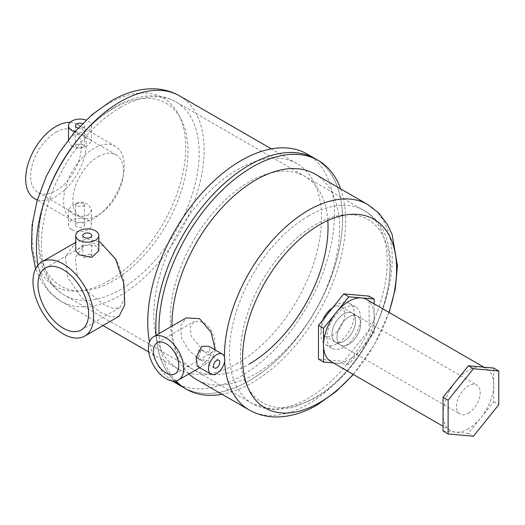 <?xml version="1.0" encoding="UTF-8"?>
<svg xmlns="http://www.w3.org/2000/svg" width="525" height="525" viewBox="0 0 525 525"><rect width="100%" height="100%" fill="white"/><g stroke="black" fill="none" stroke-linecap="round" stroke-linejoin="round"><path stroke-width="0.39" stroke-dasharray="2.62 1.97" d="M76.853 202.742L83.18 202.519L84.492 204.455L83.18 206.397L76.853 206.168L75.541 204.455L76.853 202.742M83.18 223.112A4.476 2.586 0 0 0 78.304 222.554A4.476 2.586 0 0 0 75.541 224.943A4.476 2.586 0 0 0 76.853 226.767A4.476 2.586 0 0 0 81.729 227.332A4.476 2.586 0 0 0 84.492 224.943A4.476 2.586 0 0 0 83.18 223.112M83.18 144.513L76.853 144.283L75.541 146.226L76.853 148.162L83.18 147.932L84.492 146.226L83.18 144.513M78.146 128.087A4.476 2.586 0 0 0 84.492 125.737A4.476 2.586 0 0 0 83.18 123.913A4.476 2.586 0 0 0 82.445 123.565M90.457 254.08L82.819 256.023L84.131 257.736L91.77 256.023L90.457 254.08M98.214 156.614A35.798 20.672 -60 0 1 116.117 154.842A35.798 20.672 -60 0 1 121.603 183.527A35.798 20.672 -60 0 1 98.214 215.079A35.798 20.672 -60 0 1 80.312 216.851A35.798 20.672 -60 0 1 74.826 188.16A35.798 20.672 -60 0 1 98.214 156.614M327.79 220.5A111.543 64.398 120 0 0 304.933 176.393A111.543 64.398 120 0 0 249.158 181.919A111.543 64.398 120 0 0 176.288 280.212A111.543 64.398 120 0 0 193.384 369.593A111.543 64.398 120 0 0 249.158 364.068A111.543 64.398 -60 0 1 193.384 369.593A111.543 64.398 -60 0 1 176.288 280.212A111.543 64.398 -60 0 1 249.158 181.919A111.543 64.398 -60 0 1 304.933 176.393A111.543 64.398 -60 0 1 327.79 220.5M104.048 246.238L93.686 243.232L84.033 245.687L75.206 257.723L77.103 275.271L88.64 292.379L104.048 304.703L113.138 308.438L119.831 307.696L124.852 297.865L123.847 279.792L116.806 260.059L104.048 246.238M55.965 132.221A35.798 20.672 -60 0 1 73.868 130.449A35.798 20.672 -60 0 1 79.354 159.141A35.798 20.672 -60 0 1 55.965 190.687A35.798 20.672 -60 0 1 38.069 192.458A35.798 20.672 -60 0 1 32.576 163.774A35.798 20.672 -60 0 1 55.965 132.221M88.167 215.033C82.727 217.186 77.293 216.759 71.866 213.741L68.493 209.685L71.866 205.623C77.3 202.617 82.733 202.191 88.167 204.337L91.54 209.685L88.167 215.033M71.866 229.648A11.524 6.654 0 0 0 84.427 231.085A11.524 6.654 0 0 0 91.54 224.943A11.524 6.654 0 0 0 88.167 220.238A11.524 6.654 0 0 0 75.607 218.794A11.524 6.654 0 0 0 68.493 224.943A11.524 6.654 0 0 0 71.866 229.648M74.918 131.703A11.524 6.654 0 0 0 91.54 125.737A11.524 6.654 0 0 0 88.167 121.032A11.524 6.654 0 0 0 86.015 120.061M71.866 146.344C77.3 148.49 82.733 148.063 88.167 145.058L91.54 140.989L88.167 136.94C82.727 133.921 77.293 133.494 71.866 135.647L68.493 140.989L71.866 146.344M98.818 250.793L95.445 245.451L82.897 245.103L75.771 250.793M93.942 218.367A42.847 24.741 -60 0 1 72.516 220.487A42.847 24.741 -60 0 1 65.947 186.152A42.847 24.741 -60 0 1 93.942 148.391A42.847 24.741 -60 0 1 115.362 146.272A42.847 24.741 -60 0 1 121.931 180.607A42.847 24.741 -60 0 1 93.942 218.367M237.654 363.182A118.591 68.467 -60 0 1 178.356 369.055A118.591 68.467 -60 0 1 160.178 274.024A118.591 68.467 -60 0 1 237.654 169.523A118.591 68.467 -60 0 1 296.947 163.649A118.591 68.467 -60 0 1 315.125 258.674A118.591 68.467 -60 0 1 237.654 363.182M307.118 154.015A132.018 76.223 -60 0 1 327.351 259.803A132.018 76.223 -60 0 1 241.106 376.136A132.018 76.223 -60 0 1 175.101 382.679M172.417 380.999A132.018 76.223 -60 0 1 149.481 341.873M249.158 380.783A132.018 76.223 -60 0 1 183.146 387.325A132.018 76.223 -60 0 0 249.158 380.783A132.018 76.223 -60 0 0 335.403 264.449A132.018 76.223 -60 0 0 315.164 158.662A132.018 76.223 -60 0 1 335.403 264.449A132.018 76.223 -60 0 1 249.158 380.783M174.779 381.071A132.018 76.223 -60 0 1 156.102 335.285A132.018 76.223 -60 0 0 174.779 381.071M98.818 241.572L87.137 238.967L76.25 242.038L65.395 256.607L67.732 277.594L81.887 297.852L100.557 312.473L111.339 317.008L119.096 316.26M70.101 122.351A42.847 24.741 -60 0 1 77.392 124.346A42.847 24.741 -60 0 1 83.961 158.681A42.847 24.741 -60 0 1 55.965 196.442A42.847 24.741 -60 0 1 34.545 198.562M443.054 431.045L468.372 433.309L493.684 401.815L493.684 368.064M493.684 401.815L498.75 404.742M468.372 433.309L473.432 436.229M468.372 413.241A16.761 9.68 120 0 0 479.318 398.468A16.761 9.68 120 0 0 476.752 385.042A16.761 9.68 120 0 0 468.372 385.868A16.761 9.68 120 0 0 457.419 400.641A16.761 9.68 120 0 0 459.992 414.067A16.761 9.68 120 0 0 468.372 413.241M348.856 316.864A16.761 9.68 -60 0 1 357.236 316.037A16.761 9.68 -60 0 1 359.802 329.464A16.761 9.68 -60 0 1 348.856 344.236A16.761 9.68 -60 0 1 340.476 345.069A16.761 9.68 -60 0 1 337.903 331.636A16.761 9.68 -60 0 1 348.856 316.864A16.761 9.68 -60 0 1 357.236 316.037A16.761 9.68 -60 0 1 359.802 329.464A16.761 9.68 -60 0 1 348.856 344.236A16.761 9.68 -60 0 1 340.476 345.069A16.761 9.68 -60 0 1 337.903 331.636A16.761 9.68 -60 0 1 348.856 316.864M468.372 428.787A35.798 20.672 -60 0 1 450.47 430.559A35.798 20.672 -60 0 1 444.983 401.874A35.798 20.672 -60 0 1 468.372 370.322A35.798 20.672 -60 0 1 486.275 368.55A35.798 20.672 -60 0 1 491.761 397.235A35.798 20.672 -60 0 1 468.372 428.787M366.752 299.545A35.798 20.672 -60 0 1 372.245 328.237A35.798 20.672 -60 0 1 348.856 359.783A35.798 20.672 -60 0 1 330.953 361.554M198.594 357.367L201.036 349.952L198.594 350.057L196.56 357.702L198.594 357.367M332.555 307.853A16.761 9.68 -60 0 1 332.889 307.65A16.761 9.68 -60 0 1 341.27 306.823A16.761 9.68 -60 0 1 343.842 320.25A16.761 9.68 -60 0 1 332.889 335.022A16.761 9.68 -60 0 1 324.509 335.849A16.761 9.68 -60 0 1 322.803 319.981M343.79 313.943A16.761 9.68 -60 0 1 352.17 313.11A16.761 9.68 -60 0 1 354.736 326.543A16.761 9.68 -60 0 1 343.79 341.316A16.761 9.68 -60 0 1 335.409 342.142A16.761 9.68 -60 0 1 332.843 328.716A16.761 9.68 -60 0 1 343.79 313.943A16.761 9.68 -60 0 1 352.17 313.11A16.761 9.68 -60 0 1 354.736 326.543A16.761 9.68 -60 0 1 343.79 341.316A16.761 9.68 -60 0 1 335.409 342.142A16.761 9.68 -60 0 1 332.843 328.716A16.761 9.68 -60 0 1 343.79 313.943M203.674 351.245L191.107 335.967L190.28 327.173L194.211 321.425L203.674 322.015L210.387 328.716L214.495 338.284L215.106 347.222L212.113 352.426L203.674 351.245M197.256 366.24L201.987 365.078L211.214 355.963L208.779 346.283M340.62 188.862A132.018 76.223 -60 0 1 252.322 382.613A132.018 76.223 -60 0 1 222.029 394.268M175.96 380.914A132.018 76.223 -60 0 1 159.068 333.572M315.072 174.11A118.591 68.467 -60 0 1 333.25 269.141A118.591 68.467 -60 0 1 255.78 373.642A118.591 68.467 -60 0 1 196.481 379.516M188.98 373.918A118.591 68.467 -60 0 1 171.924 326.15M331.157 309.586A23.809 13.748 -60 0 1 337.463 304.533A23.809 13.748 -60 0 1 349.368 303.358A23.809 13.748 -60 0 1 353.017 322.435A23.809 13.748 -60 0 1 337.463 343.416A23.809 13.748 -60 0 1 325.559 344.59A23.809 13.748 -60 0 1 327.095 314.646M343.79 347.064A23.809 13.748 -60 0 1 331.885 348.246A23.809 13.748 -60 0 1 328.237 329.168A23.809 13.748 -60 0 1 343.79 308.188A23.809 13.748 -60 0 1 355.694 307.007A23.809 13.748 -60 0 1 359.343 326.091A23.809 13.748 -60 0 1 343.79 347.064M215.309 350.057L211.076 361.161L199.546 359.382L189.151 350.615L181.65 338.349L180.436 326.091L186.132 317.953M374.167 303.824L374.167 332.811L348.856 364.304L333.309 362.919M348.856 364.304L343.79 361.384L318.472 359.12M374.167 332.811L369.108 329.89L343.79 361.384M369.108 296.133L369.108 329.89M113.4 108.478A105.492 60.907 -60 0 1 187.989 151.548A105.492 60.907 -60 0 1 113.4 280.744A105.492 60.907 -60 0 1 38.804 237.681A105.492 60.907 -60 0 1 113.4 108.478M120.284 107.513A111.543 64.398 -60 0 1 176.052 101.988A111.543 64.398 -60 0 1 193.154 191.369A111.543 64.398 -60 0 1 120.284 289.662A111.543 64.398 -60 0 1 64.509 295.188A111.543 64.398 -60 0 1 47.414 205.807A111.543 64.398 -60 0 1 120.284 107.513M108.931 280.711A108.609 62.705 -60 0 1 32.13 236.368A108.609 62.705 -60 0 1 108.931 103.353A108.609 62.705 -60 0 1 185.725 147.696A108.609 62.705 -60 0 1 108.931 280.711M179.576 95.885A118.591 68.467 -60 0 1 197.754 190.91A118.591 68.467 -60 0 1 120.284 295.418A118.591 68.467 -60 0 1 60.985 301.291A118.591 68.467 -60 0 1 38.056 265.072M308.339 216.083A111.543 64.398 -60 0 1 364.114 210.564A111.543 64.398 -60 0 1 381.209 299.946A111.543 64.398 -60 0 1 308.339 398.239A111.543 64.398 -60 0 1 252.571 403.764A111.543 64.398 -60 0 1 235.469 314.383A111.543 64.398 -60 0 1 308.339 216.083M315.158 224.818A105.676 61.012 -60 0 1 389.885 267.96A105.676 61.012 -60 0 1 315.158 397.379A105.676 61.012 -60 0 1 240.437 354.237A105.676 61.012 -60 0 1 315.158 224.818M367.638 204.455A118.591 68.467 -60 0 1 385.816 299.486A118.591 68.467 -60 0 1 308.339 403.994A118.591 68.467 -60 0 1 249.047 409.867M224.634 361.325A118.591 68.467 -60 0 1 224.497 357.092M388.913 312.342A108.911 62.882 -60 0 1 353.115 374.351M75.541 204.455L75.541 224.943M75.541 125.737L75.541 146.226M82.819 235.541L82.819 256.023M114.857 106.975C127.936 99.369 140.838 95.662 153.556 95.832C161.72 96.042 169.221 98.09 176.052 101.988L364.114 210.564C419.842 241.251 379.148 363.471 313.766 398.777L293.449 407.498L274.995 409.913L252.571 403.764L64.509 295.188C57.711 291.211 52.185 285.738 47.919 278.762L43.582 270.08C40.254 261.686 38.476 252.354 38.259 242.104C37.964 224.72 41.587 206.548 49.12 187.582C64.201 151.508 86.113 124.642 114.857 106.975M45.406 267.986L84.033 245.687M116.117 154.842L73.868 130.449M91.54 209.685L91.54 224.943M91.54 125.737L91.54 140.989M103.005 325.553L60.985 301.291L49.862 292.661L41.239 281.315L35.608 268.82M178.356 369.055L148.732 351.953M72.516 220.487L37.295 200.156M115.362 146.272L77.392 124.346M75.771 242.314L76.25 242.038M296.947 163.649L271.399 148.897M68.493 139.565L68.493 140.989M68.493 209.685L68.493 224.943M80.312 216.851L38.069 192.458M81.211 329.995L119.831 307.696M91.77 235.541L91.77 256.023M84.492 125.737L84.492 146.226M84.492 204.455L84.492 224.943M341.27 306.823L476.752 385.042M450.47 430.559L443.054 426.28M486.275 368.55L483.912 367.192M324.509 335.849L459.992 414.067M218.879 360.255L201.036 349.952M157.139 342.825L194.211 321.425M331.885 348.246L325.559 344.59M199.769 367.69L211.076 361.161M355.694 307.007L349.368 303.358M353.332 374.476L374.187 345.181L389.13 312.467M175.042 373.833L212.113 352.426M214.403 368.005L196.56 357.702"/><path stroke-width="0.79" d="M82.445 123.565A4.476 2.586 0 0 0 77.877 123.467A4.476 2.586 0 0 0 75.541 125.737A4.476 2.586 0 0 0 76.853 127.562A4.476 2.586 0 0 0 78.146 128.087M90.457 233.71A4.476 2.586 0 0 0 85.582 233.152A4.476 2.586 0 0 0 82.819 235.541A4.476 2.586 0 0 0 84.131 237.366A4.476 2.586 0 0 0 89.007 237.923A4.476 2.586 0 0 0 91.77 235.541A4.476 2.586 0 0 0 90.457 233.71M249.158 364.068A111.543 64.398 120 0 0 327.79 220.5A111.543 64.398 -60 0 1 249.158 364.068M63.308 328.223A35.798 20.672 60 0 1 39.92 296.671A35.798 20.672 60 0 1 45.406 267.986A35.798 20.672 60 0 1 63.308 269.758A35.798 20.672 60 0 1 86.697 301.304A35.798 20.672 60 0 1 81.211 329.995A35.798 20.672 60 0 1 63.308 328.223M86.015 120.061A11.524 6.654 0 0 0 74.373 119.936A11.524 6.654 0 0 0 68.493 125.737A11.524 6.654 0 0 0 71.866 130.443A11.524 6.654 0 0 0 74.918 131.703M79.144 240.24A11.524 6.654 0 0 0 91.704 241.684A11.524 6.654 0 0 0 98.818 235.541A11.524 6.654 0 0 0 95.445 230.836A11.524 6.654 0 0 0 82.884 229.392A11.524 6.654 0 0 0 75.771 235.541A11.524 6.654 0 0 0 79.144 240.24M75.771 235.541L75.771 250.793L79.144 254.861L91.691 257.401L98.818 250.793L98.818 235.541M222.029 394.268A132.018 76.223 -60 0 1 186.316 389.15L175.101 382.679A132.018 76.223 -60 0 1 172.417 380.999M149.481 341.873A132.018 76.223 -60 0 1 241.106 160.552A132.018 76.223 -60 0 1 307.118 154.015L315.164 158.662A132.018 76.223 -60 0 0 249.158 165.198A132.018 76.223 -60 0 1 315.164 158.662L318.334 160.486A132.018 76.223 -60 0 1 340.62 188.862M183.146 387.325A132.018 76.223 -60 0 1 174.779 381.071A132.018 76.223 -60 0 0 183.146 387.325M156.102 335.285A132.018 76.223 -60 0 1 249.158 165.198A132.018 76.223 -60 0 0 156.102 335.285M84.735 336.098A42.847 24.741 60 0 1 63.308 333.972A42.847 24.741 60 0 1 35.313 296.218A42.847 24.741 60 0 1 41.882 261.883A42.847 24.741 60 0 1 63.308 264.003A42.847 24.741 60 0 1 91.297 301.763A42.847 24.741 60 0 1 84.735 336.098L119.096 316.26L124.806 304.671L123.67 282.968L115.605 259.166L100.557 242.498L98.818 241.572M37.295 200.156L34.545 198.562A42.847 24.741 -60 0 1 27.976 164.227A42.847 24.741 -60 0 1 55.965 126.466A42.847 24.741 -60 0 1 70.101 122.351M498.75 370.985L493.684 368.064L468.372 365.8L443.054 397.294L443.054 431.045L448.12 433.972L473.432 436.229L498.75 404.742L498.75 370.985L473.432 368.721L448.12 400.214L448.12 433.972M468.372 365.8L473.432 368.721M443.054 397.294L448.12 400.214M443.054 426.28L330.953 361.554A35.798 20.672 -60 0 1 325.467 332.87A35.798 20.672 -60 0 1 348.856 301.317A35.798 20.672 -60 0 1 366.752 299.545L483.912 367.192M216.641 360.478A4.476 2.586 -60 0 1 218.879 360.255A4.476 2.586 -60 0 1 219.562 363.838A4.476 2.586 -60 0 1 216.641 367.782A4.476 2.586 -60 0 1 214.403 368.005A4.476 2.586 -60 0 1 213.714 364.422A4.476 2.586 -60 0 1 216.641 360.478M166.09 372.947A17.902 10.336 60 0 1 154.396 357.171A17.902 10.336 60 0 1 157.139 342.825A17.902 10.336 60 0 1 166.09 343.711A17.902 10.336 60 0 1 177.785 359.487A17.902 10.336 60 0 1 175.042 373.833A17.902 10.336 60 0 1 166.09 372.947M216.641 373.538A11.524 6.654 -60 0 1 210.879 374.108A11.524 6.654 -60 0 1 209.114 364.875A11.524 6.654 -60 0 1 216.641 354.723A11.524 6.654 -60 0 1 222.403 354.152A11.524 6.654 -60 0 1 224.168 363.385A11.524 6.654 -60 0 1 216.641 373.538M222.403 354.152L208.779 346.283L201.987 346.264L196.186 357.367L197.256 366.24L210.879 374.108M186.316 389.15A132.018 76.223 -60 0 1 175.96 380.914M159.068 333.572A132.018 76.223 -60 0 1 252.322 167.029A132.018 76.223 -60 0 1 318.334 160.486M224.634 361.325A118.591 68.467 -60 0 0 249.047 409.867L196.481 379.516A118.591 68.467 -60 0 1 188.98 373.918M171.924 326.15A118.591 68.467 -60 0 1 255.78 179.983A118.591 68.467 -60 0 1 315.072 174.11L367.638 204.455A118.591 68.467 -60 0 0 308.339 210.328A118.591 68.467 -60 0 0 224.497 357.092M327.095 314.646A23.809 13.748 -60 0 1 331.157 309.586M153.615 336.722A24.951 14.405 60 0 1 166.09 337.956A24.951 14.405 60 0 1 182.385 359.947A24.951 14.405 60 0 1 178.566 379.936A24.951 14.405 60 0 1 166.09 378.702A24.951 14.405 60 0 1 149.789 356.718A24.951 14.405 60 0 1 153.615 336.722L186.132 317.953L199.546 318.642L211.024 332.24L215.309 350.057M322.803 319.981A16.761 9.68 -60 0 1 332.555 307.853M333.309 362.919L323.538 362.047L323.538 328.289L348.856 296.796L374.167 299.06L374.167 303.824M374.167 299.06L369.108 296.133L343.79 293.875L348.856 296.796M323.538 328.289L318.472 325.369L343.79 293.875M323.538 362.047L318.472 359.12L318.472 325.369M38.056 265.072A118.591 68.467 -60 0 1 120.284 101.758A118.591 68.467 -60 0 1 179.576 95.885L271.399 148.897M353.115 374.351A108.911 62.882 -60 0 1 319.587 402.577A108.911 62.882 -60 0 1 242.576 358.116A108.911 62.882 -60 0 1 319.587 224.726A108.911 62.882 -60 0 1 388.913 312.342M35.608 268.82L31.493 247.931L32.091 224.976L37.091 200.858L46.147 176.617L58.78 153.405L74.34 132.372L92.111 114.562L111.333 100.872C124.93 92.925 138.626 88.896 152.427 88.771C162.218 88.797 171.268 91.166 179.576 95.885M148.732 351.953L103.005 325.553M41.882 261.883L75.771 242.314M68.493 125.737L68.493 139.565M249.047 409.867C257.322 414.566 266.339 416.935 276.091 416.981C289.925 416.876 303.66 412.84 317.29 404.88L335.987 391.63L353.332 374.476M178.566 379.936L199.769 367.69M389.13 312.467L395.332 288.776L397.438 265.873L392.09 234.334L387.371 224.411L378.748 213.071L367.638 204.455"/></g></svg>
